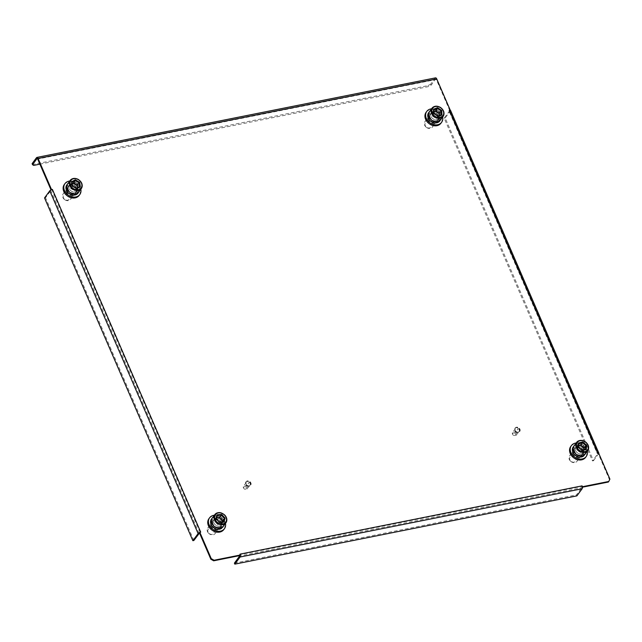 <?xml version="1.0" encoding="UTF-8"?>
<svg xmlns="http://www.w3.org/2000/svg" width="642" height="642" viewBox="0 0 642 642"><rect width="100%" height="100%" fill="white"/><g stroke="black" fill="none" stroke-linecap="round" stroke-linejoin="round"><path stroke-width="0.48" stroke-dasharray="3.21 2.41" d="M517.813 429.634L517.155 429.763L517.813 429.634M517.95 429.45L517.292 429.578L517.95 429.45M248.759 483.338L248.101 483.466L248.759 483.338M248.895 483.145L248.237 483.282L248.895 483.145M428.262 118.818A6.139 4.911 36.4 0 0 433.173 122.935A6.139 4.911 36.4 0 0 438.47 121.402A6.139 4.911 36.4 0 0 438.791 116.716A6.139 4.911 36.4 0 0 433.88 112.591A6.139 4.911 36.4 0 0 428.583 114.132A6.139 4.911 36.4 0 0 428.262 118.818M427.853 119.372A6.139 4.911 36.4 0 0 432.764 123.497A6.139 4.911 36.4 0 0 438.061 121.964A6.139 4.911 36.4 0 0 438.382 117.269A6.139 4.911 36.4 0 0 433.47 113.153A6.139 4.911 36.4 0 0 428.174 114.685A6.139 4.911 36.4 0 0 427.853 119.372M572.881 453.011A6.139 4.911 36.4 0 0 577.792 457.128A6.139 4.911 36.4 0 0 583.088 455.595A6.139 4.911 36.4 0 0 583.409 450.909A6.139 4.911 36.4 0 0 578.498 446.784A6.139 4.911 36.4 0 0 573.202 448.317A6.139 4.911 36.4 0 0 572.881 453.011M572.471 453.565A6.139 4.911 36.4 0 0 577.383 457.682A6.139 4.911 36.4 0 0 582.679 456.149A6.139 4.911 36.4 0 0 583 451.462A6.139 4.911 36.4 0 0 578.089 447.338A6.139 4.911 36.4 0 0 572.792 448.878A6.139 4.911 36.4 0 0 572.471 453.565M66.455 191.027A6.139 4.911 36.4 0 0 71.366 195.152A6.139 4.911 36.4 0 0 76.663 193.619A6.139 4.911 36.4 0 0 76.984 188.925A6.139 4.911 36.4 0 0 72.073 184.808A6.139 4.911 36.4 0 0 66.776 186.34A6.139 4.911 36.4 0 0 66.455 191.027M66.046 191.589A6.139 4.911 36.4 0 0 70.957 195.706A6.139 4.911 36.4 0 0 76.254 194.173A6.139 4.911 36.4 0 0 76.575 189.486A6.139 4.911 36.4 0 0 71.663 185.361A6.139 4.911 36.4 0 0 66.367 186.894A6.139 4.911 36.4 0 0 66.046 191.589M211.074 525.22A6.139 4.911 36.4 0 0 215.985 529.345A6.139 4.911 36.4 0 0 221.281 527.804A6.139 4.911 36.4 0 0 221.602 523.118A6.139 4.911 36.4 0 0 216.691 519.001A6.139 4.911 36.4 0 0 211.395 520.534A6.139 4.911 36.4 0 0 211.074 525.22M210.664 525.774A6.139 4.911 36.4 0 0 215.576 529.899A6.139 4.911 36.4 0 0 220.872 528.366A6.139 4.911 36.4 0 0 221.193 523.671A6.139 4.911 36.4 0 0 216.282 519.555A6.139 4.911 36.4 0 0 210.985 521.087A6.139 4.911 36.4 0 0 210.664 525.774M240.309 555.113A2.151 1.043 -101.3 0 0 240.028 554.134M609.9 479.101L609.491 479.654L598.095 453.316L597.237 453.485L448.918 110.737L449.769 110.56L436.319 79.48L37.677 159.047M609.491 479.654L608.375 482.022M239.988 555.547L239.618 554.696L581.692 486.419L582.422 487.206M51.023 189.888L51.978 189.96L200.304 532.708L199.445 532.876M582.061 487.278L582.382 486.837M598.095 453.316L598.505 452.754M598.569 452.907A2.151 0.762 156.6 0 0 598.416 452.875A2.151 0.762 156.6 0 0 597.646 452.931M200.713 532.154A2.151 0.762 156.6 0 0 199.766 532.443M449.769 110.56L450.09 110.127M51.127 190.128L51.448 189.687M39.892 164.159L428.383 86.622L431.175 85.121L435.597 79.11A0.995 0.481 78.7 0 1 435.774 78.99A0.995 0.481 78.7 0 1 436.319 79.48M431.175 85.121L430.742 84.126L435.164 78.123A2.151 1.043 78.7 0 1 435.541 77.859M33.681 165.403L33.256 164.416L427.949 85.635L428.383 86.622M33.256 164.416L32.1 163.694M430.742 84.126L427.949 85.635M44.539 197.929L45.526 197.736L50.774 190.61L51.978 189.96M200.304 532.708L199.51 533.021M193.852 540.484L45.526 197.736M450.532 110.36A2.151 0.762 -23.4 0 1 450.403 110.849L445.163 117.968L593.481 460.723L592.494 460.916L597.734 453.798L597.237 453.485M593.481 460.723L598.721 453.597A2.151 0.762 156.6 0 0 598.809 453.469M448.918 110.737L449.416 111.042L444.176 118.168L592.494 460.916M445.163 117.968L444.176 118.168M239.771 555.595A0.995 0.481 -101.3 0 0 239.618 554.696M581.692 486.419A0.995 0.481 78.7 0 1 581.7 487.759L239.635 556.028M576.893 495.865L576.46 494.878L581.7 487.759M234.394 563.154L576.46 494.878M517.259 429.851L517.757 429.474L517.259 429.851M517.235 429.891L517.733 429.514L517.235 429.891M518.704 428.952A2.303 1.838 -143.6 0 1 519.065 431.432A2.303 1.838 -143.6 0 1 515.711 431.191A2.303 1.838 -143.6 0 1 515.357 428.704A2.303 1.838 -143.6 0 1 518.704 428.952M515.975 432.66A2.303 1.838 -143.6 0 1 516.328 435.148A2.303 1.838 -143.6 0 1 512.982 434.899A2.303 1.838 -143.6 0 1 512.621 432.419A2.303 1.838 -143.6 0 1 515.975 432.66M515.205 433.406A1.533 1.228 -143.6 0 1 513.207 434.899A1.533 1.228 -143.6 0 1 515.205 433.406M519.354 428.302A2.873 2.303 -143.6 0 1 519.795 431.408A2.873 2.303 -143.6 0 1 515.614 431.103A2.873 2.303 -143.6 0 1 515.165 427.997A2.873 2.303 -143.6 0 1 519.354 428.302M519.073 428.671A2.873 2.303 -143.6 0 1 519.522 431.777A2.873 2.303 -143.6 0 1 515.341 431.472A2.873 2.303 -143.6 0 1 514.892 428.366A2.873 2.303 -143.6 0 1 519.073 428.671M248.253 483.595L248.663 483.137L248.253 483.595M248.221 483.627L248.631 483.169L248.221 483.627M249.385 482.399A2.303 1.838 -143.6 0 1 250.011 485.135A2.303 1.838 -143.6 0 1 246.921 485.143A2.303 1.838 -143.6 0 1 246.303 482.407A2.303 1.838 -143.6 0 1 249.385 482.399M246.656 486.106A2.303 1.838 -143.6 0 1 247.282 488.843A2.303 1.838 -143.6 0 1 244.193 488.851A2.303 1.838 -143.6 0 1 243.575 486.114A2.303 1.838 -143.6 0 1 246.656 486.106M245.974 486.941A1.533 1.228 -143.6 0 1 244.329 488.763A1.533 1.228 -143.6 0 1 245.974 486.941M249.971 481.685A2.873 2.303 -143.6 0 1 250.749 485.103A2.873 2.303 -143.6 0 1 246.889 485.111A2.873 2.303 -143.6 0 1 246.111 481.693A2.873 2.303 -143.6 0 1 249.971 481.685M249.698 482.054A2.873 2.303 -143.6 0 1 250.476 485.472A2.873 2.303 -143.6 0 1 246.616 485.488A2.873 2.303 -143.6 0 1 245.838 482.07A2.873 2.303 -143.6 0 1 249.698 482.054M213.256 529.722A3.451 2.761 -143.6 0 1 213.337 533.911A3.451 2.761 -143.6 0 1 208.77 533.085A3.451 2.761 -143.6 0 1 208.698 528.896A3.451 2.761 -143.6 0 1 213.256 529.722M208.433 533.085A4.606 3.683 36.4 0 0 215.134 533.574A4.606 3.683 36.4 0 0 214.412 528.607A4.606 3.683 36.4 0 0 207.719 528.117A4.606 3.683 36.4 0 0 208.433 533.085M220.832 519.892A4.606 3.683 -143.6 0 1 221.546 524.859A4.606 3.683 -143.6 0 1 214.845 524.37A4.606 3.683 -143.6 0 1 214.131 519.402A4.606 3.683 -143.6 0 1 220.832 519.892M223.4 526.223A6.901 5.521 36.4 0 0 222.325 518.768A6.901 5.521 36.4 0 0 212.277 518.038M216.763 517.725L215.688 517.797L214.677 521.272L217.654 524.498L219.468 522.155M217.654 524.498L221.634 524.241L223.368 521.842M214.677 521.272L216.426 518.88M215.688 517.797L217.405 515.454M221.634 524.241L222.309 521.906M220.262 520.814A4.984 3.988 -143.6 0 1 221.041 526.199A4.984 3.988 -143.6 0 1 213.778 525.67A4.984 3.988 -143.6 0 1 213.008 520.285A4.984 3.988 -143.6 0 1 220.262 520.814M219.58 521.745A4.984 3.988 -143.6 0 1 220.358 527.122A4.984 3.988 -143.6 0 1 213.096 526.601A4.984 3.988 -143.6 0 1 212.325 521.216A4.984 3.988 -143.6 0 1 219.58 521.745M208.923 518.712A9.205 7.359 -143.6 0 1 222.325 519.691A9.205 7.359 -143.6 0 1 223.753 529.626M214.348 515.229A9.205 7.359 -143.6 0 1 223.007 518.76A9.205 7.359 -143.6 0 1 225.47 523.415M222.477 527.154L220.872 525.83A4.638 3.708 36.4 0 0 219.556 520.518A4.638 3.708 36.4 0 0 213.906 519.868A4.638 3.708 36.4 0 0 213.28 520.493A4.638 3.708 36.4 0 0 214.396 525.886A4.638 3.708 36.4 0 0 220.142 526.617L221.53 527.7M219.965 526.007A4.638 3.708 36.4 0 1 214.741 524.297A4.638 3.708 36.4 0 1 214.099 519.378A4.638 3.708 36.4 0 1 214.725 518.752A4.638 3.708 36.4 0 1 220.463 519.482A4.638 3.708 36.4 0 1 221.578 524.883A4.638 3.708 36.4 0 1 220.96 525.501L222.244 527.315M223.745 525.75A6.942 5.553 36.4 0 0 221.49 517.942A6.942 5.553 36.4 0 0 213.176 517.083A6.942 5.553 36.4 0 0 212.622 517.564M222.613 527.355A6.942 5.553 36.4 0 0 220.952 519.29A6.942 5.553 36.4 0 0 212.358 518.19A6.942 5.553 36.4 0 0 211.427 519.129M221.683 528.294L220.142 526.617M574.67 457.136A3.451 2.761 -143.6 0 1 575.465 461.405A3.451 2.761 -143.6 0 1 570.971 461.245A3.451 2.761 -143.6 0 1 570.176 456.976A3.451 2.761 -143.6 0 1 574.67 457.136M570.77 461.381A4.606 3.683 36.4 0 0 576.941 461.365A4.606 3.683 36.4 0 0 575.689 455.892A4.606 3.683 36.4 0 0 569.526 455.908A4.606 3.683 36.4 0 0 570.77 461.381M582.109 447.169A4.606 3.683 -143.6 0 1 583.353 452.642A4.606 3.683 -143.6 0 1 577.182 452.658A4.606 3.683 -143.6 0 1 575.938 447.185A4.606 3.683 -143.6 0 1 582.109 447.169M585.207 454.006A6.901 5.521 36.4 0 0 583.337 445.805A6.901 5.521 36.4 0 0 574.084 445.821M578.627 445.604L577.07 445.965L576.717 449.673L580.111 452.506L581.949 450.146M580.111 452.506L583.859 451.639L585.584 449.264M576.717 449.673L578.45 447.201M577.07 445.965L578.795 443.63M583.859 451.639L584.051 449.617M581.491 448.06A4.984 3.988 -143.6 0 1 582.84 453.982A4.984 3.988 -143.6 0 1 576.155 453.998A4.984 3.988 -143.6 0 1 574.815 448.076A4.984 3.988 -143.6 0 1 581.491 448.06M580.809 448.983A4.984 3.988 -143.6 0 1 582.158 454.913A4.984 3.988 -143.6 0 1 575.473 454.929A4.984 3.988 -143.6 0 1 574.133 448.999A4.984 3.988 -143.6 0 1 580.809 448.983M570.73 446.503A9.205 7.359 -143.6 0 1 583.072 446.471A9.205 7.359 -143.6 0 1 585.56 457.417M576.155 443.012A9.205 7.359 -143.6 0 1 583.755 445.54A9.205 7.359 -143.6 0 1 587.278 451.198M584.934 454.343L582.944 453.091A4.638 3.708 36.4 0 0 580.769 447.859A4.638 3.708 36.4 0 0 575.272 448.052A4.638 3.708 36.4 0 0 575.088 448.276A4.638 3.708 36.4 0 0 576.484 453.91A4.638 3.708 36.4 0 0 582.382 454.006L584.124 455.05M582.342 453.557A4.638 3.708 36.4 0 1 576.797 452.353A4.638 3.708 36.4 0 1 575.906 447.169A4.638 3.708 36.4 0 1 576.091 446.944A4.638 3.708 36.4 0 1 581.989 447.033A4.638 3.708 36.4 0 1 583.385 452.666A4.638 3.708 36.4 0 1 583.201 452.891L584.718 454.568M584.758 454.608A6.942 5.553 36.4 0 0 582.013 446.479A6.942 5.553 36.4 0 0 573.507 446.583A6.942 5.553 36.4 0 0 573.234 446.912M585.552 453.541A6.942 5.553 36.4 0 0 582.936 445.444A6.942 5.553 36.4 0 0 574.429 445.355M584.148 455.483L582.382 454.006M429.699 122.678A3.451 2.761 -143.6 0 1 431.063 126.931A3.451 2.761 -143.6 0 1 426.705 127.325A3.451 2.761 -143.6 0 1 425.341 123.063A3.451 2.761 -143.6 0 1 429.699 122.678M426.617 127.541A4.606 3.683 36.4 0 0 432.323 127.172A4.606 3.683 36.4 0 0 430.605 121.346A4.606 3.683 36.4 0 0 424.908 121.715A4.606 3.683 36.4 0 0 426.617 127.541M437.025 112.631A4.606 3.683 -143.6 0 1 438.735 118.457A4.606 3.683 -143.6 0 1 433.037 118.826A4.606 3.683 -143.6 0 1 431.32 113A4.606 3.683 -143.6 0 1 437.025 112.631M440.589 119.821A6.901 5.521 36.4 0 0 438.021 111.082A6.901 5.521 36.4 0 0 429.466 111.636M434.016 111.427L432.178 112.133L432.355 115.953L436.022 118.433L437.804 116.041M436.022 118.433L439.513 117.093L441.231 114.725M432.355 115.953L434.064 113.49M432.178 112.133L433.936 109.782M439.513 117.093L439.441 115.416M436.367 113.482A4.984 3.988 -143.6 0 1 438.229 119.797A4.984 3.988 -143.6 0 1 432.05 120.19A4.984 3.988 -143.6 0 1 430.196 113.883A4.984 3.988 -143.6 0 1 436.367 113.482M435.685 114.412A4.984 3.988 -143.6 0 1 437.547 120.72A4.984 3.988 -143.6 0 1 431.368 121.121A4.984 3.988 -143.6 0 1 429.514 114.814A4.984 3.988 -143.6 0 1 435.685 114.412M426.111 112.31A9.205 7.359 -143.6 0 1 437.515 111.572A9.205 7.359 -143.6 0 1 440.942 123.224M431.536 108.827A9.205 7.359 -143.6 0 1 438.197 110.641A9.205 7.359 -143.6 0 1 442.659 117.013M440.749 119.597L438.47 118.433A4.638 3.708 36.4 0 0 435.741 113.425A4.638 3.708 36.4 0 0 430.469 114.091A4.638 3.708 36.4 0 0 430.365 114.244A4.638 3.708 36.4 0 0 432.106 119.894A4.638 3.708 36.4 0 0 437.948 119.589A4.638 3.708 36.4 0 0 438.053 119.436L440.067 120.415M438.871 118.321A4.638 3.708 36.4 0 0 437.138 112.671A4.638 3.708 36.4 0 0 431.288 112.976A4.638 3.708 36.4 0 0 431.183 113.128A4.638 3.708 36.4 0 0 432.483 118.441A4.638 3.708 36.4 0 0 438.133 119.107L439.955 120.728A6.942 5.553 36.4 0 1 439.802 120.953M440.934 119.348A6.942 5.553 36.4 0 0 438.317 111.251A6.942 5.553 36.4 0 0 429.811 111.162M438.47 118.433L440.428 119.757A6.942 5.553 36.4 0 0 436.945 111.989A6.942 5.553 36.4 0 0 428.792 112.502M67.619 194.719A3.451 2.761 -143.6 0 1 69.384 198.924A3.451 2.761 -143.6 0 1 65.171 199.702A3.451 2.761 -143.6 0 1 63.414 195.505A3.451 2.761 -143.6 0 1 67.619 194.719M65.179 199.983A4.606 3.683 36.4 0 0 70.516 199.381A4.606 3.683 36.4 0 0 68.437 193.33A4.606 3.683 36.4 0 0 63.101 193.924A4.606 3.683 36.4 0 0 65.179 199.983M74.849 184.615A4.606 3.683 -143.6 0 1 76.928 190.666A4.606 3.683 -143.6 0 1 71.591 191.26A4.606 3.683 -143.6 0 1 69.513 185.209A4.606 3.683 -143.6 0 1 74.849 184.615M78.781 192.03A6.901 5.521 36.4 0 0 75.668 182.954A6.901 5.521 36.4 0 0 67.659 183.845M72.177 183.628L70.211 184.631L70.764 188.499L74.6 190.69L76.43 188.299M74.6 190.69L77.875 189.013L79.592 186.661M70.764 188.499L72.474 186.044M70.211 184.631L71.976 182.272M77.875 189.013L77.674 187.641M74.167 185.45A4.984 3.988 -143.6 0 1 76.422 192.006A4.984 3.988 -143.6 0 1 70.636 192.648A4.984 3.988 -143.6 0 1 68.389 186.092A4.984 3.988 -143.6 0 1 74.167 185.45M73.485 186.381A4.984 3.988 -143.6 0 1 75.74 192.937A4.984 3.988 -143.6 0 1 69.954 193.579A4.984 3.988 -143.6 0 1 67.707 187.023A4.984 3.988 -143.6 0 1 73.485 186.381M64.304 184.519A9.205 7.359 -143.6 0 1 74.978 183.331A9.205 7.359 -143.6 0 1 79.135 195.433M69.729 181.036A9.205 7.359 -143.6 0 1 75.668 182.4A9.205 7.359 -143.6 0 1 80.852 189.221M66.816 184.936A6.942 5.553 36.4 0 1 74.713 183.957A6.942 5.553 36.4 0 1 78.765 191.46L76.719 190.289A4.638 3.708 36.4 0 0 73.75 185.538A4.638 3.708 36.4 0 0 68.662 186.3A4.638 3.708 36.4 0 0 68.389 186.758A4.638 3.708 36.4 0 0 70.476 192.231A4.638 3.708 36.4 0 0 76.141 191.806A4.638 3.708 36.4 0 0 76.414 191.348L78.613 192.247M77.233 190.233A4.638 3.708 36.4 0 0 75.146 184.76A4.638 3.708 36.4 0 0 69.488 185.185A4.638 3.708 36.4 0 0 69.208 185.642A4.638 3.708 36.4 0 0 71.013 190.923A4.638 3.708 36.4 0 0 76.599 191.099L78.404 192.488A6.942 5.553 36.4 0 1 77.995 193.17M79.231 191.372A6.942 5.553 36.4 0 0 76.406 183.387A6.942 5.553 36.4 0 0 68.004 183.379M78.765 191.46L76.719 190.289M435.164 78.123L36.522 157.683M37.332 158.598L435.597 79.11M199.092 533.366L50.774 190.61M598.721 453.597L450.403 110.849M449.416 111.042L597.734 453.798M438.061 121.964L438.47 121.402M582.679 456.149L583.088 455.595M76.254 194.173L76.663 193.619M220.872 528.366L221.281 527.804M37.124 158.55L435.774 78.99M210.985 521.087L211.395 520.534M66.367 186.894L66.776 186.34M572.792 448.878L573.202 448.317M428.174 114.685L428.583 114.132M449.472 110.817L597.798 453.573M519.065 431.432L516.328 435.148M515.357 428.704L512.621 432.419M250.011 485.135L247.282 488.843M246.303 482.407L243.575 486.114M215.134 533.574L221.546 524.859M207.719 528.117L214.131 519.402M220.358 527.122L221.041 526.199M212.325 521.216L213.008 520.285M221.578 524.883L220.904 525.79M214.099 519.378L213.28 520.493M576.941 461.365L583.353 452.642M569.526 455.908L575.938 447.185M582.158 454.913L582.84 453.982M574.133 448.999L574.815 448.076M575.906 447.169L575.088 448.276M432.323 127.172L438.735 118.457M424.908 121.715L430.469 114.091M437.547 120.72L438.229 119.797M429.514 114.814L430.196 113.883M70.516 199.381L76.928 190.666M63.101 193.924L69.513 185.209M75.74 192.937L76.422 192.006M67.707 187.023L68.389 186.092M69.488 185.185L68.662 186.3M76.55 191.244L76.141 191.806"/><path stroke-width="0.96" d="M214.083 560.241L213.674 560.803L239.988 555.547L240.028 554.134L582.101 485.866L582.471 486.716L608.785 481.468L609.9 479.101L598.505 452.754L597.646 452.931L449.328 110.175L450.178 110.007L436.729 78.926L38.087 158.494L51.537 189.575L52.387 189.398L200.713 532.154L199.855 532.322L211.258 558.66L214.083 560.241L240.397 554.993M582.101 485.866A2.151 1.043 78.7 0 1 582.382 486.837L582.471 486.716M582.422 487.206L608.375 482.022L608.785 481.468M213.674 560.803L210.849 559.222L211.258 558.66M199.855 532.322L199.445 532.876L210.849 559.222M38.087 158.494A2.151 1.043 -101.3 0 0 36.899 157.426A2.151 1.043 -101.3 0 0 36.522 157.683L32.1 163.694L32.525 164.681L36.947 158.67A0.995 0.481 -101.3 0 1 37.124 158.55A0.995 0.481 -101.3 0 1 37.677 159.047L51.023 189.888M449.328 110.175A2.151 0.762 -23.4 0 1 450.09 110.127L450.178 110.007M199.766 532.443A2.151 0.762 156.6 0 0 198.105 533.558L192.865 540.684L44.539 197.929L49.787 190.81A2.151 0.762 -23.4 0 1 51.448 189.687L51.537 189.575M51.448 189.687A2.151 0.762 -23.4 0 1 52.387 189.398M36.899 157.426L435.541 77.859A2.151 1.043 78.7 0 1 436.729 78.926M32.525 164.681L33.681 165.403L39.892 164.159M199.51 533.021L193.852 540.484L192.865 540.684M598.809 453.469A2.151 0.762 156.6 0 0 598.85 453.116A2.151 0.762 156.6 0 0 598.569 452.907M450.09 110.127A2.151 0.762 -23.4 0 1 450.532 110.36L598.85 453.116M240.309 555.113A2.151 1.043 -101.3 0 1 240.06 557.023L234.82 564.141L234.394 563.154L239.635 556.028A0.995 0.481 -101.3 0 0 239.771 555.595M582.382 486.837A2.151 1.043 78.7 0 1 582.134 488.747L576.893 495.865L234.82 564.141M223.432 526.247L222.613 527.355A6.942 5.553 36.4 0 1 222.461 527.547L222.477 527.154A6.942 5.553 36.4 0 0 223.432 526.247L225.936 522.773C227.437 520.341 227.091 517.821 224.909 515.213C221.169 511.947 217.807 511.738 214.821 514.587A6.901 5.521 -143.6 0 1 224.869 515.317A6.901 5.521 -143.6 0 1 225.936 522.773A6.901 5.521 -143.6 0 1 215.897 522.042A6.901 5.521 -143.6 0 1 214.821 514.587L212.277 518.038A6.901 5.521 36.4 0 0 213.353 525.493A6.901 5.521 36.4 0 0 223.4 526.223A6.942 5.553 36.4 0 0 223.745 525.75M222.309 521.906L222.638 520.758L219.668 517.54L221.386 515.197L217.413 515.454L216.434 518.816L217.437 515.398M219.668 517.54L216.763 517.725M222.638 520.758L224.363 518.423L221.386 515.197L221.715 514.451L225.109 518.126L224.363 518.423L223.368 521.842M219.468 522.155L223.962 522.09L219.428 522.387L216.033 518.712L216.402 518.937L216.033 518.712L217.181 514.748L217.405 515.454L217.181 514.748L221.715 514.451M223.352 521.898L223.962 522.09L225.109 518.126M225.47 523.415A9.205 7.359 -143.6 0 1 224.435 528.695L223.753 529.626A9.205 7.359 -143.6 0 1 210.359 528.655A9.205 7.359 -143.6 0 1 208.923 518.712L209.605 517.789A9.205 7.359 -143.6 0 1 214.348 515.229M224.435 528.695A9.205 7.359 -143.6 0 1 211.041 527.724A9.205 7.359 -143.6 0 1 209.605 517.789M212.622 517.564A6.942 5.553 36.4 0 0 212.245 518.014A6.942 5.553 36.4 0 0 213.433 525.621A6.942 5.553 36.4 0 0 221.554 527.732L221.683 528.294A6.942 5.553 36.4 0 1 213.096 527.194A6.942 5.553 36.4 0 1 211.427 519.129L212.245 518.014M584.718 454.568L584.966 454.367A6.942 5.553 36.4 0 0 585.239 454.03L587.743 450.556C589.38 447.731 588.778 444.962 585.937 442.258C582.302 439.706 579.196 439.746 576.628 442.378A6.901 5.521 -143.6 0 1 585.881 442.354A6.901 5.521 -143.6 0 1 587.743 450.556A6.901 5.521 -143.6 0 1 578.49 450.58A6.901 5.521 -143.6 0 1 576.628 442.378L574.084 445.821A6.901 5.521 36.4 0 0 575.954 454.03A6.901 5.521 36.4 0 0 585.207 454.006A6.942 5.553 36.4 0 0 585.552 453.541M584.051 449.617L584.212 447.939L580.817 445.099L582.543 442.763L578.819 443.622L578.45 447.201L581.933 450.122L585.689 449.239M580.817 445.099L578.627 445.604M584.212 447.939L585.937 445.596L582.543 442.763L582.784 441.985L586.652 445.219L585.937 445.596L585.584 449.264M581.949 450.146L586.242 449.44L581.973 450.435L578.105 447.193L578.506 442.972L578.795 443.63L578.506 442.972L582.784 441.985M585.576 449.304L586.242 449.44L586.652 445.219M587.278 451.198A9.205 7.359 -143.6 0 1 586.242 456.486L585.56 457.417A9.205 7.359 -143.6 0 1 573.218 457.441A9.205 7.359 -143.6 0 1 570.73 446.503L571.412 445.572A9.205 7.359 -143.6 0 1 576.155 443.012M586.242 456.486A9.205 7.359 -143.6 0 1 573.9 456.518A9.205 7.359 -143.6 0 1 571.412 445.572M574.429 445.355A6.942 5.553 36.4 0 0 574.325 445.468A6.942 5.553 36.4 0 0 574.052 445.805A6.942 5.553 36.4 0 0 575.633 453.79A6.942 5.553 36.4 0 0 584.156 455.074L584.148 455.483A6.942 5.553 36.4 0 1 575.32 455.338A6.942 5.553 36.4 0 1 573.234 446.912L574.052 445.805M440.572 107.639A6.901 5.521 -143.6 0 1 443.124 116.371C444.858 113.201 444.023 110.264 440.629 107.543C437.154 105.529 434.281 105.737 432.01 108.185L429.466 111.636A6.901 5.521 36.4 0 0 432.034 120.367A6.901 5.521 36.4 0 0 440.589 119.821L443.124 116.371A6.901 5.521 -143.6 0 1 434.578 116.924A6.901 5.521 -143.6 0 1 432.01 108.185A6.901 5.521 -143.6 0 1 440.556 107.631M439.441 115.416L439.345 113.273L435.677 110.793L437.395 108.458L433.936 109.782M435.677 110.793L434.016 111.427M439.345 113.273L441.062 110.938L437.395 108.458L437.563 107.663L441.744 110.488L441.062 110.938L441.231 114.725M441.327 114.693L437.836 116.033L441.937 114.846L437.956 116.371L433.775 113.546L433.575 109.188L434.064 113.49M437.563 107.663L433.575 109.188L433.904 109.798M441.239 114.757L441.937 114.846L441.744 110.488M442.659 117.013A9.205 7.359 -143.6 0 1 441.624 122.293L440.942 123.224A9.205 7.359 -143.6 0 1 429.538 123.962A9.205 7.359 -143.6 0 1 426.111 112.31L426.794 111.379A9.205 7.359 -143.6 0 1 431.536 108.827M441.624 122.293A9.205 7.359 -143.6 0 1 430.22 123.031A9.205 7.359 -143.6 0 1 426.794 111.379M429.811 111.162A6.942 5.553 36.4 0 0 429.434 111.612A6.942 5.553 36.4 0 0 429.281 111.836A6.942 5.553 36.4 0 0 431.48 119.998A6.942 5.553 36.4 0 0 440.099 120.431L439.955 120.728M428.792 112.502A6.942 5.553 36.4 0 0 428.615 112.727A6.942 5.553 36.4 0 0 428.463 112.952A6.942 5.553 36.4 0 0 431.063 121.41A6.942 5.553 36.4 0 0 439.802 120.953L440.019 120.664M78.252 179.527A6.901 5.521 -143.6 0 1 81.325 188.579C83.107 185.153 82.096 182.103 78.284 179.423C74.97 177.77 72.273 178.099 70.203 180.394L67.659 183.845A6.901 5.521 36.4 0 0 70.781 192.921A6.901 5.521 36.4 0 0 78.781 192.03L81.325 188.579A6.901 5.521 -143.6 0 1 73.316 189.47A6.901 5.521 -143.6 0 1 70.203 180.394A6.901 5.521 -143.6 0 1 78.204 179.503M77.674 187.641L77.313 185.153L73.485 182.962L75.202 180.627L71.976 182.272M73.485 182.962L72.177 183.628M77.313 185.153L79.038 182.818L75.202 180.627L75.315 179.824L79.688 182.32L79.038 182.818L79.592 186.661L80.322 186.726L76.591 188.636L72.225 186.14L71.583 181.734L72.474 186.044M75.315 179.824L71.583 181.734L71.928 182.296M76.591 188.636L72.225 186.14M71.96 182.159L72.522 186.06L76.446 188.307L80.322 186.726L79.688 182.32M80.852 189.221A9.205 7.359 -143.6 0 1 79.817 194.51L79.135 195.433A9.205 7.359 -143.6 0 1 68.461 196.629A9.205 7.359 -143.6 0 1 64.304 184.519L64.986 183.596A9.205 7.359 -143.6 0 1 69.729 181.036M79.817 194.51A9.205 7.359 -143.6 0 1 69.143 195.698A9.205 7.359 -143.6 0 1 64.986 183.596M68.004 183.379A6.942 5.553 36.4 0 0 67.635 183.821A6.942 5.553 36.4 0 0 67.217 184.503A6.942 5.553 36.4 0 0 70.195 192.6A6.942 5.553 36.4 0 0 78.645 192.271L78.404 192.488M67.635 183.821L66.816 184.936A6.942 5.553 36.4 0 0 66.399 185.618A6.942 5.553 36.4 0 0 69.521 193.804A6.942 5.553 36.4 0 0 77.995 193.17L78.605 192.335M198.105 533.558L49.787 190.81M240.06 557.023L582.134 488.747M216.434 521.521A6.364 5.088 36.4 0 0 224.844 523.053A6.364 5.088 36.4 0 0 224.708 515.317A6.364 5.088 36.4 0 0 216.298 513.785A6.364 5.088 36.4 0 0 216.434 521.521M219.428 522.387L216.033 518.712M578.972 450.002A6.364 5.088 36.4 0 0 587.253 450.291A6.364 5.088 36.4 0 0 585.785 442.41A6.364 5.088 36.4 0 0 577.495 442.129A6.364 5.088 36.4 0 0 578.972 450.002M581.973 450.435L578.105 447.193M435.003 116.298A6.364 5.088 36.4 0 0 443.028 115.584A6.364 5.088 36.4 0 0 440.516 107.736A6.364 5.088 36.4 0 0 432.483 108.45A6.364 5.088 36.4 0 0 435.003 116.298M437.956 116.371L433.775 113.546M73.702 188.828A6.364 5.088 36.4 0 0 81.462 187.376A6.364 5.088 36.4 0 0 78.212 179.632A6.364 5.088 36.4 0 0 70.443 181.076A6.364 5.088 36.4 0 0 73.702 188.828M223.488 521.834L219.452 522.09L216.402 518.792M578.474 447.225L578.827 443.526M585.239 454.03L584.902 454.48M434.104 113.514L433.936 109.67M437.86 116.05L434.088 113.498M429.434 111.612L428.615 112.727M79.664 186.621L76.414 188.283"/></g></svg>
